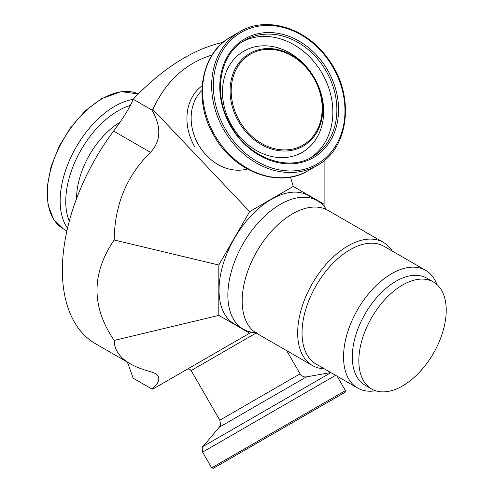 <?xml version="1.0" encoding="UTF-8"?>
<svg xmlns="http://www.w3.org/2000/svg" width="493" height="493" viewBox="0 0 493 493"><rect width="100%" height="100%" fill="white"/><g stroke="black" fill="none" stroke-linecap="round" stroke-linejoin="round"><path stroke-width="0.74" d="M392.724 390.314A61.791 35.675 -60 0 1 371.642 388.995A61.791 35.675 -60 0 1 371.636 317.646A61.791 35.675 -60 0 1 433.427 281.978A61.791 35.675 -60 0 1 440.754 337.871A61.791 35.675 -60 0 1 392.724 390.314M392.268 251.073A71.06 41.024 120 0 0 383.449 242.414L327.956 210.375A71.06 41.024 120 0 0 256.896 251.405A71.06 41.024 120 0 0 256.896 333.453L312.389 365.492A71.06 41.024 120 0 0 324.295 368.801M255.479 332.565A74.147 42.811 -60 0 1 243.215 329.121A74.147 42.811 -60 0 1 243.215 243.505A74.147 42.811 -60 0 1 317.363 200.694A74.147 42.811 -60 0 1 326.477 209.593M383.449 242.414A71.06 41.024 120 0 0 312.389 283.444A71.06 41.024 120 0 0 312.389 365.492M357.628 388.04L316.118 364.08A67.966 39.243 -60 0 1 316.118 285.595A67.966 39.243 -60 0 1 384.09 246.352L425.595 270.318A67.966 39.243 120 0 0 357.628 309.561A67.966 39.243 120 0 0 357.628 388.04A67.966 39.243 120 0 0 375.58 390.752M436.915 284.504A67.966 39.243 120 0 0 425.595 270.318M371.642 388.995L365.085 385.212A61.791 35.675 -60 0 1 365.085 313.862A61.791 35.675 -60 0 1 426.876 278.194L433.427 281.978M243.215 329.121L234.385 324.024A74.147 42.811 -60 0 1 234.385 238.409A74.147 42.811 -60 0 1 308.532 195.598L317.363 200.694M324.104 206.364L324.104 204.231L293.267 186.428L249.649 211.608L218.812 265.024L218.812 315.391L249.649 333.194L251.498 332.128L186.927 369.411C185.947 370.003 188.462 367.624 191.142 370.539L256.865 332.596M130.183 363.754L95.648 343.812A160.65 92.752 -60 0 1 113.593 131.07C123.176 118.326 129.714 107.714 133.215 99.229L151.862 109.994C161.544 126.763 161.088 140.887 150.488 152.368C126.633 175.822 114.542 205.033 114.203 240.011C91.291 273.473 91.291 306.942 114.203 340.404C114.284 349.796 119.608 357.579 130.183 363.754C135.674 366.915 142.44 369.534 150.488 371.623L155.172 373.441C160.958 377.151 159.855 382.334 151.862 388.983L133.215 378.217L127.379 362.133M223.132 42.33A185.368 107.024 120 0 0 133.215 99.229M218.812 265.024L114.203 240.011M249.649 211.608L152.848 109.421C165.821 81.333 185.565 63.19 212.082 54.994M151.862 109.994L152.848 109.421M218.812 315.391L114.203 340.404M249.649 333.194L152.848 389.082L151.862 388.983M293.267 186.428L290.488 177.079M244.873 40.235A67.35 54.994 -120 0 1 326.169 71.066A67.35 54.994 -120 0 1 312.223 156.891C287.524 172.273 248.534 157.618 231.118 125.943C212.397 95.026 219.2 53.934 244.873 40.235L240.855 42.552M239.931 31.675L230.847 36.92A77.235 63.061 -120 0 0 214.849 135.341A77.235 63.061 -120 0 0 308.082 170.695C278.582 188.844 233.774 171.706 214.067 135.791C192.818 100.769 200.38 53.392 230.847 36.92L239.925 31.675A77.235 63.061 60 0 0 239.925 31.675A77.235 63.061 60 0 0 223.933 130.097A77.235 63.061 60 0 0 317.165 165.451C349.408 148.35 355.157 95.334 328.813 59.801C307.429 28.237 266.701 15.277 239.925 31.675M324.104 204.231L324.104 160.656M239.555 121.075A52.523 42.885 -120 0 1 272.518 49.516A52.523 42.885 -120 0 1 318.01 128.303A52.523 42.885 -120 0 1 239.555 121.075M150.488 152.368L113.593 131.07M101.934 98.871A77.235 44.592 -60 0 1 138.348 93.916L121.05 91.655L101.318 98.81L85.468 110.678L71.023 126.923L59.209 146.156L51.032 166.733L47.199 186.884L48.055 204.922L53.564 219.317L63.314 228.826A77.235 44.592 -60 0 1 51.475 166.936A77.235 44.592 -60 0 1 101.934 98.871M67.529 228.253A77.235 44.592 -60 0 1 67.461 165.186A77.235 44.592 -60 0 1 114.777 106.291A77.235 44.592 -60 0 1 133.165 99.352M69.285 221.24A73.987 42.712 -60 0 1 118.061 110.839A73.987 42.712 -60 0 1 130.38 105.428M76.569 198.593A62.765 36.235 -60 0 1 119.941 122.264M247.295 168.994A46.342 37.838 -120 0 1 198.506 144.776A46.342 37.838 -120 0 1 201.927 90.41M202.142 85.807A49.429 40.358 60 0 0 194.778 146.926M238.587 121.629A53.527 43.704 60 0 0 303.201 146.131A53.527 43.704 60 0 0 314.287 77.931A53.527 43.704 60 0 0 249.674 53.429A53.527 43.704 60 0 0 238.587 121.629M231.778 125.567A58.408 47.692 -120 0 1 243.875 51.136A58.408 47.692 -120 0 1 314.38 77.876A58.408 47.692 -120 0 1 302.283 152.306A58.408 47.692 -120 0 1 231.778 125.567M230.669 126.208A68.589 55.999 60 0 0 333.114 135.649A68.589 55.999 60 0 0 273.714 32.766A68.589 55.999 60 0 0 230.669 126.208M225.424 129.234A76.002 62.056 -120 0 1 273.128 25.691A76.002 62.056 -120 0 1 338.944 139.692A76.002 62.056 -120 0 1 225.424 129.234M242.895 41.443A67.35 54.994 -120 0 1 322.151 73.383A67.35 54.994 -120 0 1 310.189 157.994M227.181 415.95L219.816 420.202C221.456 428.226 219.262 425.669 219.194 427.258L306.504 376.855L305.568 376.948C306.252 377.009 302.492 377.422 300.083 373.86L227.181 415.95M330.957 372.646L203.067 446.479L219.194 427.258M219.786 464.597L338.543 396.033M225.424 461.337L344.034 392.859L225.424 461.337M213.487 468.227L345.069 392.262L345.433 390.622L211.657 467.863L213.358 468.307M211.657 467.863L202.574 452.13L335.604 375.327M66.925 230.909L63.314 228.826M317.165 165.451L308.082 170.695M191.142 370.539L219.816 420.202M286.679 350.652L300.083 373.86M306.504 376.855L330.821 372.566M337.101 376.196L345.433 390.622M202.574 452.13C202.013 448.211 202.179 446.325 203.067 446.479"/></g></svg>

